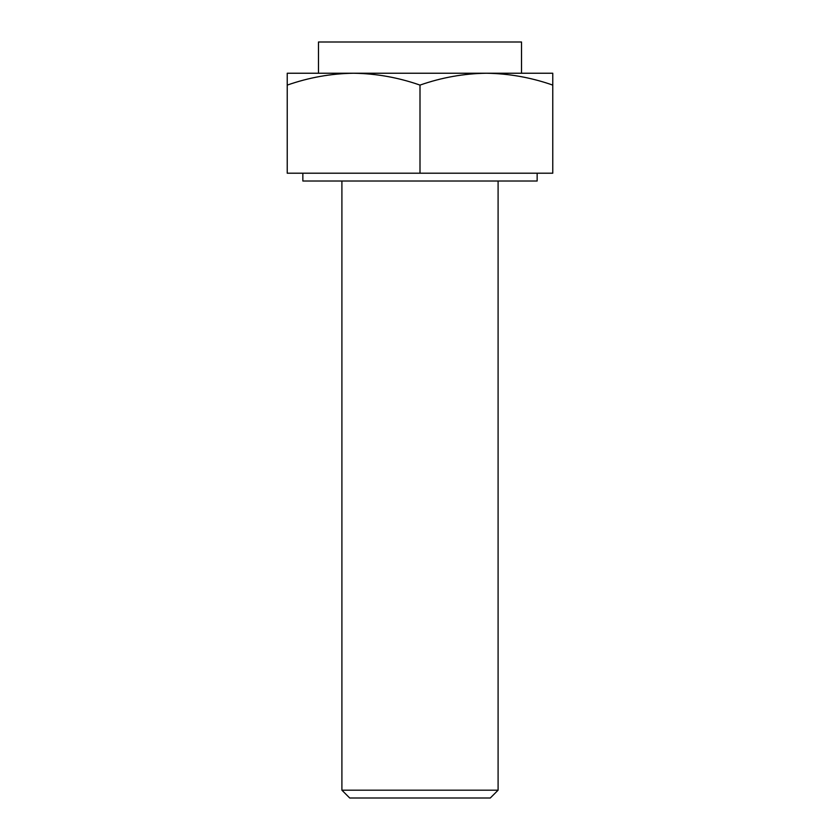 <?xml version="1.0" encoding="UTF-8"?>
<svg xmlns="http://www.w3.org/2000/svg" width="840" height="840" viewBox="0 0 840 840"><rect width="100%" height="100%" fill="white"/><g stroke="black" fill="none" stroke-linecap="round" stroke-linejoin="round"><path stroke-width="1.26" d="M420 173.208L287.228 173.208L287.228 73.237L552.773 73.237L552.773 173.208L420 173.208L420 85.103C441.672 77.501 463.806 73.552 486.381 73.237L521.524 73.237L521.524 42L318.476 42L318.476 73.237L353.619 73.237C376.247 73.563 398.381 77.511 420 85.103M349.713 798L490.287 798L498.099 790.188L341.901 790.188L349.713 798M486.381 73.237C509.019 73.563 531.143 77.511 552.773 85.103M287.228 85.103C308.91 77.501 331.034 73.552 353.619 73.237M537.149 173.208L537.149 181.02L302.852 181.02L302.852 173.208M341.901 181.02L341.901 790.188M498.099 181.02L498.099 790.188"/></g></svg>
